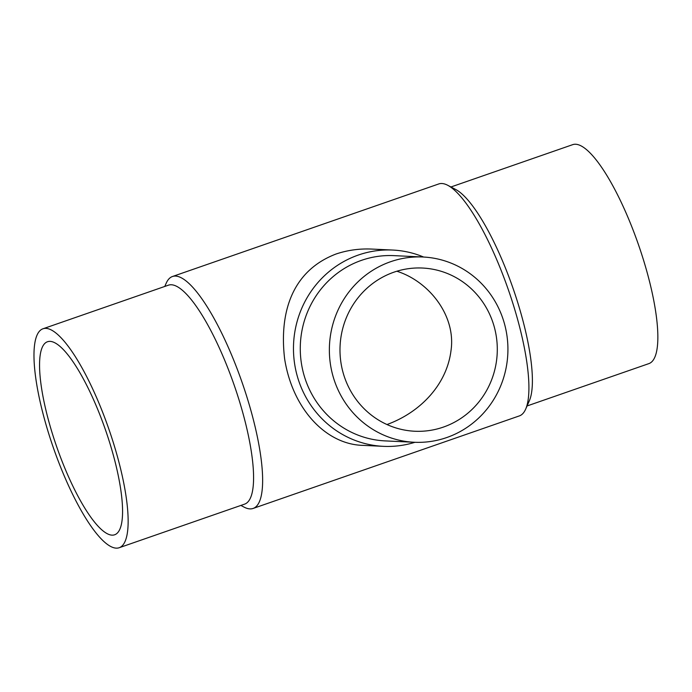 <?xml version="1.0" encoding="UTF-8"?>
<svg xmlns="http://www.w3.org/2000/svg" width="692" height="692" viewBox="0 0 692 692"><rect width="100%" height="100%" fill="white"/><g stroke="black" fill="none" stroke-linecap="round" stroke-linejoin="round"><path stroke-width="1.04" d="M372.824 249.12L372.642 249.111C360.056 248.437 347.868 250.063 336.096 253.99C292.785 270.494 278.98 311.417 284.637 358.897C292.725 409.759 326.615 444.774 363.378 445.388L363.525 445.397M414.906 442.3A98.247 94.579 -87.3 0 1 383.429 446.34A98.247 94.579 -87.3 0 1 294.334 361.804A98.247 94.579 -87.3 0 1 358.335 255.045A98.247 94.579 -87.3 0 1 392.693 250.054A98.247 94.579 -87.3 0 1 423.651 257.043M414.266 442.266L385.176 440.899A92.728 89.268 -87.3 0 1 301.089 361.112A92.728 89.268 -87.3 0 1 361.492 260.348A92.728 89.268 -87.3 0 1 393.921 255.633L423.02 257.009A92.728 89.268 -87.3 0 1 507.816 353.854A92.728 89.268 -87.3 0 1 414.266 442.266A92.728 89.268 -87.3 0 1 330.179 362.478A92.728 89.268 -87.3 0 1 390.582 261.723A92.728 89.268 -87.3 0 1 423.02 257.009M393.921 272.181A81.699 78.646 -87.3 0 1 422.492 268.038A81.699 78.646 -87.3 0 1 497.202 353.353A81.699 78.646 -87.3 0 1 414.793 431.246A81.699 78.646 -87.3 0 1 340.706 360.956A81.699 78.646 -87.3 0 1 393.921 272.181M450.95 186.978L572.708 144.654A115.919 29.272 70.8 0 1 575.692 144.247A115.919 29.272 70.8 0 1 640.308 250.08A115.919 29.272 70.8 0 1 648.819 363.637L527.062 405.962M164.765 286.453L166.21 283.192A122.778 31.01 70.8 0 1 172.455 276.515L438.754 183.951A122.778 31.01 70.8 0 1 441.911 183.518A122.778 31.01 70.8 0 1 447.793 185.318L455.812 189.547A115.919 29.272 70.8 0 1 512.98 288.132A115.919 29.272 70.8 0 1 529.285 400.936L525.617 409.223A122.778 31.01 70.8 0 1 519.372 415.901L253.082 508.456A122.778 31.01 70.8 0 1 244.034 507.098L240.877 505.428M447.793 185.318A122.778 31.01 70.8 0 1 508.352 289.749A122.778 31.01 70.8 0 1 525.617 409.223M172.455 276.515A122.778 31.01 70.8 0 1 175.621 276.073A122.778 31.01 70.8 0 1 244.051 388.169A122.778 31.01 70.8 0 1 253.082 508.456M43.008 328.769L168.441 285.173A115.919 29.272 70.8 0 1 171.426 284.767A115.919 29.272 70.8 0 1 236.033 390.591A115.919 29.272 70.8 0 1 244.553 504.157L119.119 547.753A115.919 29.272 70.8 0 1 53.414 447.871A115.919 29.272 70.8 0 1 43.008 328.769A115.919 29.272 70.8 0 1 45.992 328.363A115.919 29.272 70.8 0 1 110.599 434.195A115.919 29.272 70.8 0 1 119.119 547.753M50.144 341.372A102.191 25.812 70.8 0 1 107.104 434.671A102.191 25.812 70.8 0 1 114.612 534.786A102.191 25.812 70.8 0 1 111.983 535.15A102.191 25.812 70.8 0 1 55.023 441.851A102.191 25.812 70.8 0 1 47.514 341.736A102.191 25.812 70.8 0 1 50.144 341.372M386.984 424.533C420.347 412.406 446.747 384.614 450.985 350.749C456.227 315.924 429.265 281.523 396.853 271.229M363.378 445.388L383.429 446.34M372.642 249.111L392.693 250.054"/></g></svg>

